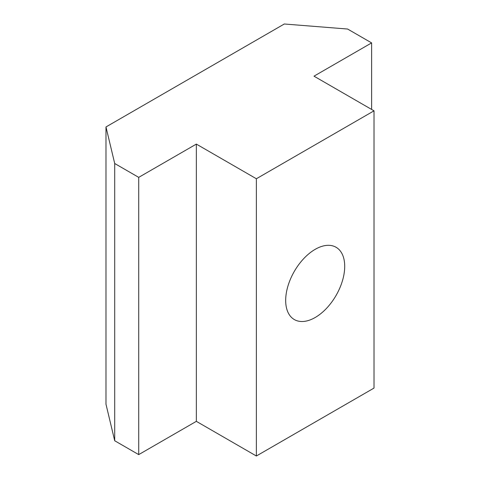 <?xml version="1.0" encoding="UTF-8"?>
<svg xmlns="http://www.w3.org/2000/svg" width="480" height="480" viewBox="0 0 480 480"><rect width="100%" height="100%" fill="white"/><g stroke="black" fill="none" stroke-linecap="round" stroke-linejoin="round"><path stroke-width="0.72" d="M285.678 300.45A41.742 24.096 -60 0 1 303.9 258.444A41.742 24.096 -60 0 1 336.06 247.266A41.742 24.096 -60 0 1 336.066 295.464A41.742 24.096 -60 0 1 294.324 319.56A41.742 24.096 -60 0 1 285.678 300.45M284.298 24L347.61 29.034L371.616 42.9L313.992 76.17L374.016 110.826L256.368 178.752L196.344 144.096L138.714 177.366L114.708 163.5L105.984 126.954L284.298 24M371.616 109.44L371.616 42.9M105.984 126.954L105.984 404.202L114.708 440.754L138.714 454.614L196.344 421.344L256.368 456L374.016 388.074L374.016 110.826M256.368 456L256.368 178.752M196.344 421.344L196.344 144.096M138.714 454.614L138.714 177.366M114.708 440.754L114.708 163.5"/></g></svg>

